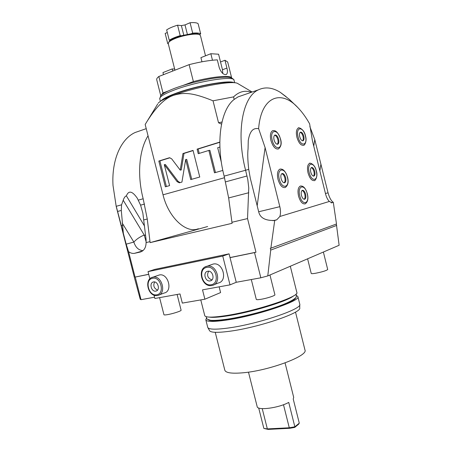 <?xml version="1.0" encoding="UTF-8"?>
<svg xmlns="http://www.w3.org/2000/svg" width="452" height="452" viewBox="0 0 452 452"><rect width="100%" height="100%" fill="white"/><g stroke="black" fill="none" stroke-linecap="round" stroke-linejoin="round"><path stroke-width="0.68" d="M336.361 224.034L339.124 245.272L267.782 275.923L260.838 277.794L254.521 252.606L255.968 252.227L230.023 257.561M309.835 126.566L314.767 139.572L328.056 192.846C329.44 197.744 331.186 200.903 333.299 202.321L336.491 223.989L270.302 248.402L270.725 250.086L336.706 225.424M267.782 275.923L270.725 250.086M257.182 205.796L265.098 147.595L279.822 206.677C280.715 210.451 280.72 213.723 279.844 216.491L276.731 219.83L274.714 220.435L270.861 248.25M274.714 220.435C265.652 220.813 260.341 218.084 258.798 212.254L250.295 178.257L248.73 169.387C247.713 160.449 247.498 153.539 248.08 148.657L248.255 140.589C250.272 128.351 254.962 128.182 258.629 128.656C260.99 96.92 280.669 89.163 297.574 107.293L289.325 99.35L280.263 92.321C272.437 87.462 265.138 86.643 258.374 89.852C242.605 96.818 235.842 132.594 245.555 170.15L247.792 179.523L248.753 187.902L247.538 218.582L255.968 252.227M148.719 274.358L135.075 277.093L148.702 274.285M254.521 252.606L230.04 257.64L229.085 253.843L154.85 269.369L148.024 271.624L149.866 278.844M154.55 297.207L141.03 299.682L135.261 277.127M154.025 295.15L154.878 298.495L180.003 293.941L182.331 303.1L204.886 299.207L220.593 292.58L219.147 286.839M260.838 277.794L236.243 282.285L230.04 257.64M236.243 282.285L230.006 284.867L222.746 256.058L148.024 271.624M229.085 253.843L222.746 256.058M204.886 299.207L202.519 289.856L230.006 284.867M141.03 299.682L140.239 299.286L134.566 278.2L116.215 206.474L113.011 185.456C111.514 159.833 120.983 138.843 135.159 132.492L140.549 130.628M157.906 275.46L159.262 275.002C168.133 272.709 173.206 291.337 164.172 293.02L159.2 294.907M211.361 264.691L213.09 264.081C222.87 261.572 228.209 281.076 218.276 283.008L213.988 284.726M155.844 291.111L155.963 291.088C160.522 290.274 157.985 280.833 153.505 281.958L153.46 281.969C148.866 282.732 151.335 292.19 155.844 291.111M157.545 290.088C153.912 288.342 152.945 285.63 154.646 281.958M210.169 280.884L210.321 280.856C215.344 279.918 212.683 270.019 207.739 271.251L207.671 271.268C202.603 272.132 205.185 282.065 210.169 280.884M211.954 279.912C207.66 278.223 206.564 275.319 208.671 271.2M242.899 95.208L238.097 96.869L234.187 99.417C220.531 109.74 215.491 142.668 224.141 176.133L228.65 197.942L232.096 223.311L150.109 242.634L207.649 226.514M286.184 96.734L280.263 92.321M234.187 99.417L233.554 96.897C239.068 91.575 245.012 90.027 251.391 92.27M221.531 124.108L218.536 122.774L213.028 100.813L233.554 96.897M218.536 122.774L221.988 122.006M213.028 100.813C192.755 92.541 183.891 92.135 173.506 95.349C195.264 87.112 231.836 80.366 237.385 83.321L238.368 83.902M157.686 104.022L145.171 124.475L148.041 135.792C139.137 149.968 136.945 174.771 143.165 198.767L147.267 219.017L150.109 242.634M148.041 135.792L163.019 194.812C168.517 217.706 186.303 233.893 198.349 228.729M121.577 204.807L123.21 200.236C124.097 197.682 125.159 196.219 126.39 195.846C128.667 190.202 132.306 191.004 137.318 198.258L140.578 205.157L142.843 213.033L146.075 239.436L146.098 242.583C145.99 247.696 144.018 250.849 140.193 252.041L134.43 253.352C132.413 253.645 130.458 253.092 128.571 251.674L126.181 244.153L116.243 206.293L121.577 204.807L121.294 210.446L117.565 211.463M158.177 103.214C160.008 101.101 165.121 98.48 173.506 95.349C165.262 98.05 156.737 106.288 147.917 120.068M171.703 158.878L169.658 157.771L169.071 157.861L158.827 161.048L165.364 186.817L169.596 185.608L164.285 164.652L177.099 181.653L179.297 182.789L181.93 182.094L185.67 159.516L190.738 179.585L199.756 177.014L193.044 150.403L182.941 153.55L180.224 170.11L171.703 158.878M219.813 142.075L197.1 149.143L198.247 153.691L208.858 150.437L214.485 172.817L222.83 170.438M221.367 162.392L217.683 147.731L219.892 147.053M180.224 170.11L181.275 169.941L183.992 153.414L182.941 153.55M193.089 150.584L183.992 153.414M185.67 159.516L186.716 159.37L191.75 179.297M164.285 164.652L165.359 164.5L178.15 181.461L180.145 182.602M158.827 161.048L159.906 160.901L166.398 186.518M169.935 157.782L159.906 160.901M208.858 150.437L209.881 150.307L215.474 172.534M219.813 142.273L198.134 149.013L199.236 153.392M197.1 149.143L198.134 149.013M163.206 99.751C165.398 97.965 169.669 95.892 176.014 93.53C194.162 86.66 224.469 80.806 231.424 82.676M234.006 82.733C229.718 79.665 195.58 85.801 175.212 93.541C167.217 96.536 162.466 99.033 160.952 101.022M167.997 91.067L162.997 92.942L158.838 76.49L189.128 64.636L193.383 81.569L183.1 85.417M160.771 95.654L162.997 92.942M231.633 77.925C230.763 74.947 212.756 76.512 193.383 81.569M227.684 62.009L224.972 60.263L226.927 68.094C227.757 71.399 227.548 73.523 226.288 74.478C223.604 75.015 221.271 72.795 219.293 67.817L217.305 59.862C209.491 60.269 200.095 61.862 189.128 64.636M222.791 73.478L222.474 69.766L218.582 54.217L210.841 53.72L212.474 60.235M210.841 53.72L200.92 57.63L201.965 61.788M160.754 95.677L156.731 79.761C156.482 78.885 157.189 77.795 158.838 76.49M224.972 60.263L220.519 61.969M163.477 74.676L162.946 72.574L172.189 68.936L174.653 69.009M172.726 71.054L172.189 68.936M174.947 70.19L168.246 43.612L168.624 42.409C169.517 41.296 171.489 40.092 174.54 38.787C182.681 35.256 196.298 33.03 199.49 34.657L200.434 35.527L205.519 55.816M199.027 34.386L198.473 34.064C197.089 33.504 194.659 33.408 191.19 33.77L181.32 35.742L174.845 37.968L170.387 40.347L169.251 40.251C171.703 38.623 175.353 37.087 180.201 35.635L181.32 35.742M191.19 33.77L192.688 33.143C196.936 32.776 199.603 33.047 200.694 33.951L199.287 34.538M200.694 33.951L198.123 23.702C197.015 22.724 194.332 22.402 190.077 22.73L185.004 24.911L181.393 25.617L177.574 25.188L180.201 35.635M192.688 33.143L190.077 22.73M168.963 41.861L170.387 40.347M169.251 40.251L166.647 29.911C169.082 28.227 172.726 26.651 177.574 25.188M168.325 43.912L167.732 43.601L165.166 33.431L167.302 32.516M167.732 43.601L168.217 43.398M144.555 226.107L126.39 195.846M142.962 250.645C138.566 250.238 135.532 247.385 133.865 242.074C136.453 239.181 139.905 236.831 144.216 235.023L146.149 241.927M128.571 251.674L135.075 277.093M149.866 241.69L146.098 242.583M247.538 218.582L231.842 222.294M144.216 235.023L123.21 200.236M123.3 232.876L121.294 210.446M275.799 220.028L272.923 220.689M279.844 216.491L329.338 201.462C327.677 199.739 326.412 197.196 325.536 193.835L312.479 141.007L309.614 123.803C305.931 117.237 301.913 111.734 297.574 107.293M314.767 139.572L313.756 146.182M331.135 202.829L333.299 202.321M329.338 201.462L332.084 202.716L332.486 202.513M265.098 147.595L258.629 128.656M298.241 128.108C297.772 126.955 304.275 128.622 305.484 136.007C307.371 141.696 304.038 145.917 303.637 145.267C300.936 145.702 298.687 143.013 296.891 137.193C295.89 132.425 296.342 129.396 298.241 128.108L298.738 127.961M309.462 163.438C308.71 162.658 314.637 162.98 316.343 171.009C318.372 176.596 314.66 181.489 314.394 180.551C311.823 180.941 309.699 178.376 308.015 172.845C306.993 167.884 307.479 164.748 309.462 163.438L309.965 163.302M300.218 186.117C303.236 185.535 305.603 188.083 307.337 193.761C308.552 198.671 307.823 202.038 305.145 203.863C302.444 204.281 300.241 201.694 298.54 196.1C297.472 190.851 298.032 187.523 300.218 186.117L300.789 185.97M279.777 169.201C282.963 168.438 285.545 171.122 287.523 177.246C288.811 181.992 288.048 185.422 285.223 187.535C282.251 188.043 279.839 185.314 277.991 179.348C276.906 174.06 277.505 170.675 279.777 169.201L280.415 169.031M272.528 130.775C275.635 129.814 278.308 132.589 280.551 139.109C281.85 143.386 281.15 146.663 278.449 148.951C275.387 149.493 272.878 146.651 270.917 140.431C269.872 135.414 270.409 132.199 272.528 130.775L273.132 130.588M303.106 140.747C304.06 140.103 304.286 138.589 303.784 136.205C302.897 133.295 301.767 131.95 300.405 132.165C299.456 132.809 299.23 134.323 299.727 136.707C300.625 139.617 301.75 140.962 303.106 140.747L302.857 140.821M300.162 132.317C301.382 132.679 302.332 134.046 303.015 136.431C303.473 138.544 303.326 140.007 302.569 140.821M313.976 176.065C314.976 175.404 315.219 173.839 314.705 171.359C313.874 168.59 312.807 167.308 311.513 167.5C310.518 168.161 310.275 169.726 310.79 172.206C311.626 174.975 312.688 176.257 313.976 176.065L313.728 176.133M311.27 167.652C312.411 168.008 313.298 169.314 313.931 171.562C314.411 173.766 314.247 175.286 313.445 176.122M304.755 199.225C305.851 198.513 306.134 196.852 305.603 194.224C304.755 191.428 303.654 190.134 302.292 190.343C301.196 191.049 300.913 192.716 301.45 195.337C302.298 198.14 303.399 199.434 304.755 199.225L304.467 199.292M302.055 190.478C303.241 190.823 304.162 192.14 304.806 194.422C305.309 196.784 305.106 198.405 304.196 199.281M284.726 182.732C285.867 181.992 286.172 180.297 285.624 177.653C284.709 174.67 283.5 173.302 282.003 173.557C280.861 174.297 280.562 175.986 281.104 178.636C282.031 181.619 283.234 182.987 284.726 182.732L284.404 182.811M281.771 173.692C283.093 174.02 284.11 175.41 284.816 177.868C285.331 180.275 285.105 181.919 284.138 182.811M277.822 144.16C278.89 143.448 279.155 141.838 278.63 139.329C277.664 136.216 276.404 134.798 274.861 135.069C273.799 135.781 273.533 137.391 274.053 139.9C275.031 143.013 276.285 144.431 277.822 144.16L277.517 144.25M274.63 135.21C276.014 135.543 277.082 136.996 277.827 139.572C278.319 141.838 278.127 143.397 277.245 144.256M200.778 299.919L204.75 315.609C205.44 317.587 212.293 317.615 225.316 315.705C255.03 311.371 300.038 296.472 296.851 292.478L290.308 266.239M209.332 317.101C212.508 317.649 218.333 317.281 226.808 315.999C250.69 312.501 287.788 301.196 293.512 295.89M295.591 297.874C294.986 302.541 254.25 315.711 227.689 319.485C216.824 321.061 210.4 321.174 208.417 319.824M206.383 318.383L205.813 319.784C206.519 321.847 213.389 321.954 226.424 320.095C256.165 315.892 301.128 300.846 297.896 296.659L296.721 295.625M299.755 304.111L299.795 304.349C302.207 309.055 257.787 324.073 228.418 327.994C215.717 329.711 208.83 329.536 207.762 327.463L205.829 319.858M299.789 304.507L299.721 307.908C302.072 312.688 258.606 327.491 229.825 331.237C217.361 332.881 210.592 332.661 209.508 330.57L207.914 327.734M215.237 332.31L224.819 370.182C225.706 372.94 231.932 373.793 243.504 372.747C269.686 370.425 308.236 355.843 304.981 350.051L295.501 312.078M248.476 372.137L257.16 406.58C257.25 410.806 278.596 408.071 288.732 402.404L294.845 426.79L289.28 427.778L283.489 404.715M293.698 397.348L293.235 399.026L299.281 423.151L294.845 426.79L294.732 427.411L289.76 428.293L289.28 427.778L267.341 428.908L262.233 408.636M258.697 407.986L263.844 428.406L267.341 428.908L268.092 429.4L289.76 428.293M263.844 428.406L268.092 429.4M299.252 423.196L298.563 424.264L294.732 427.411M177.105 294.467L181.105 310.202C181.602 310.925 172.562 313.857 167.24 314.682C165.161 315.01 164.065 315.027 163.946 314.728L159.59 297.642M323.378 252.035L327.706 269.511C326.547 270.601 322.575 271.838 315.784 273.223C312.948 273.714 311.434 273.793 311.242 273.46L307.603 258.815M269.951 274.985L274.906 294.766C275.398 295.591 266.759 298.399 260.827 299.331C257.985 299.778 256.47 299.795 256.284 299.393L251.301 279.534M248.73 169.387L224.141 176.133M157.889 295.405L157.567 295.478L157.889 295.405C166.98 293.721 161.844 274.873 152.923 277.178L151.595 277.624M156.776 294.772C165.223 293.653 160.782 276.206 152.573 278.296C144.244 279.573 148.618 296.681 156.776 294.772M211.937 285.478L212.327 285.393C222.327 283.46 216.915 263.714 207.072 266.234L205.389 266.827M211.146 284.737C220.486 283.477 215.853 265.109 206.762 267.398C197.558 268.833 202.117 286.822 211.146 284.737M143.165 198.767L138.323 200.123M163.019 194.812L224.537 177.709M169.071 157.861L169.766 157.771M177.099 181.653L178.15 181.461M234.034 80.253L234.023 80.196C234.447 75.36 196.914 81.303 174.319 90.004C164.279 93.852 159.426 96.801 159.754 98.852L160.392 101.378M222.474 69.766L226.927 68.094M187.371 34.335L185.004 24.911M183.778 35.103L181.393 25.617M144.516 204.078L140.578 205.157M144.442 235.498L145.561 234.95M142.425 251.058L134.803 253.273M122.193 223.034L133.865 242.074L126.181 244.153M140.911 251.832L140.193 252.041M122.481 225.435L121.317 225.74M147.267 219.017L143.849 219.904M279.822 206.677L258.674 211.762M320.937 164.048L319.869 170.896M325.451 193.479L328.056 192.846M298.083 136.911C300.473 147.143 308.066 145.962 305.388 136.007C303.128 125.989 295.41 126.707 298.083 136.911M309.196 172.551C311.569 182.71 318.909 180.879 316.253 171.025C314.01 161.07 306.552 162.443 309.196 172.551M299.766 195.789C302.224 206.304 309.993 203.959 307.236 193.789C304.919 183.489 297.02 185.348 299.766 195.789M279.268 179.032C281.828 189.947 290.286 187.84 287.41 177.269C285.003 166.59 276.404 168.172 279.268 179.032M272.2 140.131C274.743 151.008 283.308 149.668 280.438 139.109C278.042 128.475 269.335 129.289 272.2 140.131M248.769 192.727L228.65 197.942M247.018 175.986L225.582 181.862M157.465 295.495C148.149 297.478 143.47 278.856 152.895 277.183L159.228 275.008M155.963 291.088L156.618 290.845M211.824 285.506C201.598 287.704 196.688 268.07 207.033 266.245L213.05 264.087M211.915 285.489L212.327 285.393M210.321 280.856L211.157 280.528M238.097 96.869L258.374 89.852M237.385 83.321L252.12 92.016M135.159 132.492L146.233 128.656M179.811 182.698L179.297 182.789M234.667 82.784L234.023 80.196C232.995 78.128 230.317 77.134 225.983 77.202C219.717 77.411 213.723 78.089 207.988 79.241C195.976 81.541 184.874 84.558 174.681 88.293C168.144 90.846 163.844 92.982 161.776 94.705L160.759 95.671L159.742 98.796M227.667 61.947L231.661 77.936M225.893 74.625L226.288 74.478M198.473 34.064L199.49 34.657M169.24 41.409L168.624 42.409M142.51 250.996L134.43 253.352M113.011 185.456L116.204 206.423M276.731 219.83L275.873 220.028M275.308 220.271L274.076 220.553M332.621 202.507L333.164 202.383M331.536 202.841L332.084 202.716M206.118 316.66L207.022 319.095L210.383 320.253C213.389 320.649 219.113 320.276 227.554 319.129C244.831 316.536 269.838 309.919 283.845 304.258C292.037 300.846 295.54 298.376 296.326 296.907L296.122 293.986M299.772 304.179L297.896 296.659M285.065 362.899L293.71 397.398"/></g></svg>
